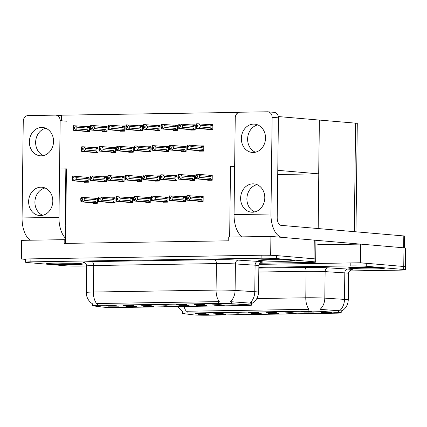 <?xml version="1.0" encoding="UTF-8"?>
<svg xmlns="http://www.w3.org/2000/svg" width="427" height="427" viewBox="0 0 427 427"><rect width="100%" height="100%" fill="white"/><g stroke="black" fill="none" stroke-linecap="round" stroke-linejoin="round"><path stroke-width="0.64" d="M242.066 304.889L231.69 304.889L238.896 305.225L242.066 304.889M186.861 304.627L176.49 304.627L183.695 304.969L186.861 304.627M204.485 304.35L194.109 304.35L201.314 304.686L204.485 304.35M133.993 305.465L123.622 305.465L130.827 305.801L133.993 305.465M171.574 305.999L161.198 305.999L168.403 306.34L171.574 305.999M136.33 306.559L125.954 306.559L133.16 306.896L136.33 306.559M222.109 304.072L211.733 304.072L218.939 304.408L222.109 304.072M189.198 305.721L178.822 305.721L186.028 306.063L189.198 305.721M224.442 305.166L214.066 305.166L221.271 305.502L224.442 305.166M206.817 305.444L196.441 305.444L203.647 305.785L206.817 305.444M151.617 305.182L141.241 305.182L148.447 305.524L151.617 305.182M169.241 304.905L158.865 304.905L166.071 305.246L169.241 304.905M118.706 306.837L108.33 306.837L115.536 307.173L118.706 306.837M153.95 306.282L143.573 306.282L150.779 306.618L153.95 306.282M116.374 305.743L105.997 305.743L113.203 306.079L116.374 305.743M249.976 304.894A10.093 0.459 -179.3 0 0 248.925 304.819L231.263 303.704A10.093 0.459 -179.3 0 0 218.427 303.458L97.388 305.374A10.093 0.459 -179.3 0 0 92.595 305.705A10.093 0.459 -179.3 0 0 93.305 305.881L103.115 307.12A10.093 0.459 -179.3 0 0 117.793 307.52L246.683 305.486A10.093 0.459 -179.3 0 0 251.482 305.156A10.093 0.459 -179.3 0 0 249.976 304.894M60.783 168.948L66.441 168.857L65.577 239.798L64.205 239.675L64.157 243.411L228.231 240.817L228.28 237.086L270.905 236.414L270.675 255.079L21.35 259.018L25.567 259.381M229.657 237.065L230.521 166.263L234.642 166.615M270.905 236.414L314.267 240.129A11.214 0.507 -179.3 0 1 315.937 240.417L315.713 259.088A11.214 0.507 -179.3 0 0 314.042 258.799L270.675 255.079M64.205 239.675L21.58 240.353L21.35 259.018M65.577 239.798L65.534 243.39M207.741 179.916L207.735 180.306L212.187 180.237L212.251 175.011L207.8 175.123M190.116 180.194L190.111 180.584L194.568 180.514L194.632 175.289L190.175 175.401M154.873 180.749L154.868 181.144L159.319 181.075L159.383 175.844L154.932 175.961M137.248 181.027L137.243 181.422L141.7 181.352L141.764 176.121L137.307 176.239M119.624 181.304L119.624 181.699L124.076 181.63L124.14 176.404L119.683 176.516M102.005 181.587L102 181.977L106.451 181.907L106.515 176.682L102.064 176.794M172.497 180.472L172.492 180.867L176.943 180.792L177.008 175.566L172.556 175.684M155.487 130.272L155.487 130.662L159.938 130.593L160.002 125.367L155.545 125.479M137.868 130.55L137.862 130.94L142.314 130.87L142.378 125.645L137.926 125.757M120.243 130.827L120.238 131.222L124.695 131.148L124.753 125.922L120.302 126.04M102.619 131.105L102.613 131.5L107.07 131.431L107.134 126.2L102.677 126.317M173.111 129.995L173.106 130.384L177.563 130.315L177.627 125.09L173.17 125.202M190.736 129.712L190.73 130.107L195.182 130.038L195.246 124.812L190.794 124.924M208.355 129.434L208.355 129.829L212.806 129.76L212.87 124.529L208.413 124.647M85 131.383L84.994 131.778L89.446 131.708L89.51 126.477L85.058 126.595M84.381 181.865L84.375 182.254L88.832 182.185L88.896 176.959L84.439 177.072M198.672 201.261L198.667 201.656L203.119 201.581L203.183 196.356L198.726 196.473M181.048 201.539L181.043 201.934L185.494 201.864L185.558 196.633L181.107 196.751M145.799 202.094L145.799 202.489L150.251 202.419L150.315 197.194L145.858 197.306M128.18 202.377L128.175 202.766L132.626 202.697L132.69 197.471L128.239 197.584M110.556 202.654L110.55 203.044L115.007 202.974L115.071 197.749L110.614 197.861M163.424 201.816L163.418 202.211L167.875 202.142L167.939 196.911L163.482 197.028M164.043 151.339L164.037 151.734L168.489 151.66L168.553 146.434L164.101 146.546M181.662 151.062L181.656 151.452L186.113 151.382L186.177 146.157L181.721 146.269M199.286 150.784L199.281 151.174L203.738 151.105L203.796 145.879L199.345 145.991M93.55 152.455L93.545 152.845L97.996 152.775L98.061 147.55L93.609 147.662M111.175 152.172L111.169 152.567L115.621 152.498L115.685 147.267L111.233 147.384M128.794 151.895L128.789 152.29L133.245 152.22L133.309 146.989L128.853 147.107M146.418 151.617L146.413 152.012L150.864 151.937L150.928 146.712L146.477 146.829M92.931 202.932L92.931 203.327L97.383 203.252L97.447 198.027L92.99 198.139M230.521 166.263L234.647 166.199M61.371 120.766L61.44 115.183L236.841 112.413L236.825 113.758M66.436 169.428L65.843 169.38M236.841 112.413L238.512 112.552M97.388 202.9L96.79 202.846L95.739 201.373L84.76 200.434L84.781 198.715L95.76 199.66L96.171 199.057L95.488 198.315L97.441 198.48L92.99 198.096M149.226 148.345A2.541 2.162 -85.1 0 0 148.228 146.979L136.496 145.97L138.247 147.4L149.226 148.345L149.637 147.742L148.954 147L150.923 147.166L146.477 146.781M131.607 148.623A2.541 2.162 -85.1 0 0 130.603 147.256L118.877 146.247L120.622 147.678L131.607 148.623L132.018 148.02L131.329 147.278L133.304 147.443L128.853 147.059M113.982 148.9A2.541 2.162 -85.1 0 0 112.979 147.534L101.252 146.53L103.003 147.961L113.982 148.9L114.393 148.297L113.71 147.555L115.68 147.726L111.233 147.342M96.358 149.178A2.541 2.162 -85.1 0 0 95.36 147.811L83.628 146.808L85.379 148.238L96.358 149.178L96.769 148.58L96.086 147.838L98.055 148.004L93.609 147.619M202.094 147.507A2.541 2.162 -85.1 0 0 201.096 146.141L189.364 145.137L191.115 146.568L202.094 147.507L202.505 146.909L201.822 146.167L203.791 146.333L199.345 145.949M186.172 146.605L181.721 146.226M166.85 148.068A2.541 2.162 -85.1 0 0 165.847 146.701L154.12 145.692L155.871 147.123L166.85 148.068L167.261 147.464L166.578 146.723L168.548 146.888L164.101 146.504M167.934 197.365L163.482 196.986M115.007 202.622L114.409 202.569L113.363 201.096L102.384 200.156L102.405 198.438L113.385 199.382L113.795 198.779L113.112 198.037L115.06 198.203L110.614 197.818M132.632 202.345L132.034 202.291L130.988 200.818L120.008 199.879L120.024 198.16L131.009 199.105L131.42 198.502L130.731 197.76L132.685 197.925L128.239 197.541M150.256 202.067L149.658 202.014L148.607 200.541L137.627 199.601L137.649 197.882L148.628 198.822L149.039 198.224L148.356 197.482L150.309 197.648L145.863 197.263M185.499 201.507L184.902 201.459L183.856 199.985L172.876 199.041L172.898 197.327L183.877 198.267L184.288 197.669L183.599 196.927L185.553 197.087L181.107 196.703M203.124 201.229L202.526 201.181L201.48 199.703L190.495 198.763L190.517 197.05L201.496 197.989L201.907 197.386L201.224 196.644L203.177 196.81L198.731 196.425M86.937 177.248L86.211 177.226A2.541 2.162 94.9 0 1 87.209 178.593L87.62 177.99L86.937 177.248L88.891 177.413L84.439 177.029M89.451 131.351L88.853 131.302L87.807 129.829L76.823 128.885L75.04 130.219L73.503 130.176L73.519 128.687L74.618 128.714L74.634 127.219L73.54 127.193L73.556 125.698L85.058 126.552M212.811 129.402L212.214 129.354L211.162 127.881L200.183 126.936L198.4 128.271L196.863 128.228L196.879 126.739L197.979 126.766L197.995 125.271L196.895 125.244L196.916 123.75L208.419 124.604M195.187 129.685L194.589 129.632L193.543 128.159L182.564 127.214L180.776 128.548L179.239 128.511L179.255 127.016L180.354 127.043L180.375 125.554L179.276 125.522L179.292 124.027L190.794 124.881M177.563 129.963L176.965 129.909L175.919 128.436L164.939 127.497L163.157 128.831L161.614 128.789L161.636 127.294L162.73 127.326L162.751 125.832L161.652 125.8L161.668 124.305L173.17 125.159M107.076 131.073L106.472 131.025L105.426 129.552L94.447 128.607L92.664 129.941L91.127 129.899L91.143 128.404L92.243 128.436L92.259 126.942L91.159 126.915L91.181 125.421L102.677 126.269M124.695 130.795L124.097 130.747L123.051 129.269L112.071 128.33L110.289 129.664L108.746 129.621L108.768 128.127L109.862 128.159L109.883 126.664L108.784 126.638L108.8 125.143L120.302 125.992M142.319 130.518L141.721 130.465L140.675 128.991L129.696 128.052L127.908 129.386L126.371 129.344L126.387 127.849L127.486 127.881L127.508 126.387L126.408 126.355L126.424 124.865L137.926 125.714M159.997 125.816L155.545 125.437M175.049 175.855L174.323 175.833A2.541 2.162 94.9 0 1 175.321 177.2L175.732 176.597L175.049 175.855L177.002 176.02L172.556 175.636M104.556 176.97L103.83 176.949A2.541 2.162 94.9 0 1 104.834 178.315L105.245 177.712L104.556 176.97L106.51 177.136L102.064 176.751M122.181 176.693L121.455 176.666A2.541 2.162 94.9 0 1 122.453 178.032L122.864 177.435L122.181 176.693L124.134 176.858L119.688 176.474M141.759 176.575L137.307 176.196M157.424 176.137L156.698 176.111A2.541 2.162 94.9 0 1 157.702 177.477L158.113 176.879L157.424 176.137L159.378 176.298L154.932 175.913M192.673 175.577L191.947 175.556A2.541 2.162 94.9 0 1 192.945 176.922L193.356 176.319L192.673 175.577L194.627 175.743L190.175 175.358M210.292 175.3L209.566 175.278A2.541 2.162 94.9 0 1 210.57 176.645L210.981 176.041L210.292 175.3L212.246 175.465L207.8 175.081M278.303 116.555L319.353 120.078L318.697 173.842L277.726 174.488M318.697 173.842L277.774 170.33M331.779 312.58L321.403 312.58L328.609 312.916L331.779 312.58M276.573 312.318L266.197 312.318L273.403 312.66L276.573 312.318M294.198 312.041L283.822 312.041L291.027 312.383L294.198 312.041M223.705 313.156L213.329 313.156L220.535 313.493L223.705 313.156M261.287 313.696L250.911 313.696L258.116 314.032L261.287 313.696M226.038 314.251L215.667 314.251L222.873 314.587L226.038 314.251M311.822 311.763L301.446 311.763L308.652 312.1L311.822 311.763M278.906 313.413L268.535 313.413L275.741 313.754L278.906 313.413M314.155 312.858L303.778 312.858L310.984 313.199L314.155 312.858M296.53 313.135L286.154 313.135L293.36 313.477L296.53 313.135M241.33 312.879L230.954 312.879L238.159 313.215L241.33 312.879M258.954 312.596L248.578 312.596L255.784 312.938L258.954 312.596M208.419 314.528L198.043 314.528L205.248 314.864L208.419 314.528M243.662 313.973L233.286 313.973L240.492 314.309L243.662 313.973M206.081 313.434L195.71 313.434L202.916 313.77L206.081 313.434M339.689 312.585A10.093 0.459 -179.3 0 0 338.638 312.511L320.976 311.395A10.093 0.459 -179.3 0 0 308.139 311.155L187.101 313.066A10.093 0.459 -179.3 0 0 182.302 313.397A10.093 0.459 -179.3 0 0 183.018 313.573L192.828 314.811A10.093 0.459 -179.3 0 0 207.501 315.211L336.396 313.178A10.093 0.459 -179.3 0 0 341.189 312.847A10.093 0.459 -179.3 0 0 339.689 312.585M349.553 270.931L400.062 270.136A11.214 0.507 -179.3 0 0 405.383 269.768A11.214 0.507 -179.3 0 0 403.718 269.48L403.75 266.491L360.388 262.776L259.136 264.372L350.845 262.925A11.214 0.507 -179.3 0 1 366.275 263.278L403.75 266.491A11.214 0.507 -179.3 0 1 405.42 266.779A11.214 0.507 -179.3 0 0 403.75 266.491L403.979 247.825L360.618 244.105L360.388 262.776M405.383 269.768L405.65 248.114A11.214 0.507 -179.3 0 0 403.979 247.825M360.618 244.105L317.992 244.778L317.998 244.223M319.353 120.078L318.19 228.53M319.513 120.072L355.616 123.168A11.214 0.507 0.7 0 1 357.287 123.456L355.963 231.77M291.86 260.235A17.939 0.811 -179.3 0 0 271.705 259.632A17.939 0.811 -179.3 0 0 258.655 260.256A17.939 0.811 -179.3 0 0 261.324 260.716A17.939 0.811 -179.3 0 0 281.484 261.319A17.939 0.811 -179.3 0 0 294.534 260.694A17.939 0.811 -179.3 0 0 291.86 260.235M79.881 263.582A17.939 0.811 -179.3 0 0 59.721 262.979A17.939 0.811 -179.3 0 0 46.671 263.603A17.939 0.811 -179.3 0 0 49.345 264.062A17.939 0.811 -179.3 0 0 69.5 264.665A17.939 0.811 -179.3 0 0 82.55 264.041A17.939 0.811 -179.3 0 0 79.881 263.582M97.388 305.374L97.409 303.512L96.609 303.554A13.082 6.869 -90.9 0 1 93.385 292.031L216.078 290.093A14.95 0.678 0.7 0 1 235.09 290.451A13.082 9.757 93.6 0 1 230.356 301.665L250.686 303.17M259.846 263.24L310.349 262.44A11.214 0.507 -179.3 0 0 315.676 262.077L315.713 259.088A11.214 0.507 -179.3 0 0 314.042 258.799L276.563 255.586A11.214 0.507 -179.3 0 0 261.132 255.234L30.893 258.869A11.214 0.507 -179.3 0 0 25.567 259.237L25.529 262.221A11.214 0.507 -179.3 0 0 27.2 262.509L64.68 265.722A11.214 0.507 -179.3 0 0 80.105 266.08L86.612 265.973M97.409 303.512L219.297 301.617A13.082 6.869 89.1 0 1 216.078 290.093L216.398 263.582L93.71 265.525A14.95 0.678 -179.3 0 0 86.612 266.01C86.323 262.754 83.505 262.263 84.103 262.504M315.676 262.077A11.214 0.507 -179.3 0 0 314.005 261.788L276.525 258.575A11.214 0.507 -179.3 0 0 261.1 258.218L30.856 261.858A11.214 0.507 -179.3 0 0 25.529 262.221M381.573 267.926A17.939 0.811 -179.3 0 0 361.413 267.323A17.939 0.811 -179.3 0 0 348.363 267.948A17.939 0.811 -179.3 0 0 351.037 268.407A17.939 0.811 -179.3 0 0 371.196 269.01A17.939 0.811 -179.3 0 0 384.247 268.386A17.939 0.811 -179.3 0 0 381.573 267.926M256.814 298.558L305.785 297.784A14.95 0.678 0.7 0 1 324.803 298.142A13.082 9.757 93.6 0 1 320.069 309.361L340.399 310.861M183.978 306.474A13.082 6.869 -90.9 0 0 186.321 311.246L309.009 309.308A13.082 6.869 89.1 0 1 305.785 297.784L306.111 271.278L258.799 272.026M403.718 269.48L366.238 266.267A11.214 0.507 -179.3 0 0 350.807 265.909L258.858 267.366M96.79 202.846L81.44 201.725L81.456 200.231L82.555 200.263L82.571 198.768L81.045 198.795L82.571 198.923M97.383 203.183L80.943 201.8L80.708 198.785L81.231 197.247L81.472 198.736M96.801 203.263L80.943 201.8M95.488 198.315L81.493 197.247M81.44 201.725L97.383 203.028M81.178 201.731L81.045 198.795M81.231 197.247L81.215 198.742M95.76 199.66A2.541 2.162 -85.1 0 0 94.762 198.293M84.76 200.434L82.977 201.768M83.03 197.285L84.781 198.715M94.709 202.772A2.541 2.162 -85.1 0 0 95.739 201.373M81.37 201.725L81.456 200.231M81.194 200.236L81.242 201.731M88.832 181.833L72.82 180.658L88.832 181.961M72.82 180.658L72.836 179.164L73.999 179.196L74.02 177.701L72.921 177.669L72.681 176.18L72.494 177.723L74.02 177.856M72.884 180.658L72.905 179.164M72.494 177.723L72.691 180.658L72.387 180.733L72.136 179.431L72.681 176.18M72.643 179.169L72.622 180.664M88.832 182.115L72.691 180.658M88.234 181.779L87.188 180.306L76.209 179.367L74.426 180.701M86.153 181.705A2.541 2.162 -85.1 0 0 87.188 180.306M86.211 177.226L74.479 176.218L76.23 177.648L87.209 178.593M76.209 179.367L76.23 177.648M74.479 176.218L72.942 176.175M72.387 180.733L88.25 182.196M114.409 202.569L99.059 201.448L99.08 199.953L100.174 199.985L100.196 198.491L98.669 198.512L100.196 198.646M115.007 202.905L98.562 201.523L98.333 198.502L98.856 196.97L99.096 198.459M114.425 202.985L98.562 201.523M113.112 198.037L99.117 196.964M99.059 201.448L115.007 202.75M98.797 201.453L98.669 198.512M98.856 196.97L98.834 198.464M113.385 199.382A2.541 2.162 -85.1 0 0 112.381 198.016M102.384 200.156L100.601 201.491M100.655 197.007L102.405 198.438M112.328 202.494A2.541 2.162 -85.1 0 0 113.363 201.096M98.995 201.448L99.08 199.953M98.818 199.959L98.867 201.448M132.034 202.291L116.683 201.17L116.699 199.676L117.799 199.708L117.82 198.213L116.293 198.235L117.815 198.368M132.626 202.628L116.187 201.245L115.957 198.224L116.475 196.692L116.72 198.181M132.044 202.708L116.187 201.245M130.731 197.76L116.736 196.687M116.683 201.17L132.632 202.473M116.422 201.176L116.293 198.235M116.475 196.692L116.459 198.187M131.009 199.105A2.541 2.162 -85.1 0 0 130.005 197.738M120.008 199.879L118.22 201.213M118.279 196.73L120.024 198.16M129.952 202.217A2.541 2.162 -85.1 0 0 130.988 200.818M116.614 201.17L116.699 199.676M116.438 199.681L116.491 201.17M149.658 202.014L134.308 200.893L134.324 199.398L135.423 199.425L135.439 197.936L133.913 197.957L135.439 198.091M150.251 202.35L133.811 200.962L133.576 197.947L134.099 196.415L134.34 197.904M149.669 202.43L133.811 200.962M148.356 197.482L134.361 196.409M134.308 200.893L150.251 202.195M134.046 200.893L133.913 197.957M134.099 196.415L134.083 197.909M148.628 198.822A2.541 2.162 -85.1 0 0 147.63 197.455M137.627 199.601L135.845 200.93M135.898 196.452L137.649 197.882M147.577 201.939A2.541 2.162 -85.1 0 0 148.607 200.541M134.238 200.893L134.324 199.398M134.062 199.404L134.11 200.893M106.456 181.555L90.439 180.381L106.456 181.683M90.439 180.381L90.46 178.886L91.624 178.918L91.645 177.424L90.545 177.392L90.3 175.903L90.118 177.445L91.64 177.579M90.508 180.381L90.524 178.886M90.118 177.445L90.316 180.381L90.012 180.456L89.761 179.153L90.3 175.903M90.268 178.892L90.246 180.386M104.263 181.566L90.316 180.381M104.263 181.576L106.451 181.838M105.859 181.502L104.812 180.029L93.833 179.089L92.045 180.424M103.777 181.427A2.541 2.162 -85.1 0 0 104.812 180.029M103.83 176.949L92.104 175.94L93.855 177.37L104.834 178.315M93.833 179.089L93.855 177.37M92.104 175.94L90.561 175.897M90.012 180.456L105.869 181.918M124.081 181.278L108.063 180.103L124.076 181.406M108.063 180.103L108.084 178.609L109.248 178.635L109.264 177.146L108.164 177.114L107.924 175.625L107.737 177.168L109.264 177.301M108.132 180.103L108.148 178.609M107.737 177.168L107.935 180.103L107.636 180.173L107.38 178.876L107.924 175.625M107.887 178.614L107.871 180.103M124.076 181.56L107.935 180.103M123.483 181.224L122.432 179.751L111.452 178.806L109.67 180.141M121.401 181.149A2.541 2.162 -85.1 0 0 122.432 179.751M121.455 176.666L109.723 175.662L111.474 177.093L122.453 178.032M111.452 178.806L111.474 177.093M109.723 175.662L108.186 175.62M107.636 180.173L123.494 181.64M141.7 180.995L125.687 179.826L141.7 181.128M125.687 179.826L125.703 178.331L126.872 178.358L126.888 176.863L125.789 176.837L125.549 175.348L125.362 176.89L126.888 177.018M125.751 179.82L125.773 178.331M125.362 176.89L125.559 179.826L125.255 179.895L125.004 178.593L125.549 175.348M125.511 178.331L125.49 179.826M141.7 181.283L125.559 179.826M141.102 180.947L140.056 179.473L129.077 178.529L127.294 179.863M139.021 180.872A2.541 2.162 -85.1 0 0 140.056 179.473M139.805 176.415L139.079 176.388A2.541 2.162 94.9 0 1 140.077 177.755L140.488 177.157L139.805 176.415L141.759 176.581L140.003 176.431M139.079 176.388L127.347 175.385L129.098 176.815L140.077 177.755M129.077 178.529L129.098 176.815M127.347 175.385L125.81 175.342M125.255 179.895L141.118 181.358M159.324 180.717L143.307 179.543L159.324 180.845M143.307 179.543L143.328 178.054L144.491 178.08L144.513 176.586L143.413 176.559L143.168 175.07L142.986 176.613L144.507 176.741M143.376 179.543L143.392 178.048M142.986 176.613L143.184 179.548L142.88 179.618L142.629 178.315L143.168 175.07M143.136 178.054L143.114 179.548M157.131 180.733L143.184 179.548M157.131 180.744L159.319 181M158.727 180.669L157.68 179.196L146.701 178.251L144.918 179.586M156.645 180.594A2.541 2.162 -85.1 0 0 157.68 179.196M156.698 176.111L144.972 175.107L146.723 176.538L157.702 177.477M146.701 178.251L146.723 176.538M144.972 175.107L143.429 175.065M142.88 179.618L158.737 181.08M98.002 152.423L95.301 152.295A2.541 2.162 -85.1 0 0 96.337 150.896L85.357 149.952L83.575 151.286L81.968 151.243L98.002 152.551M81.968 151.243L81.984 149.754L83.153 149.781L83.169 148.286L81.642 148.313L83.169 148.441M82.032 151.243L82.053 149.749M81.984 149.765L81.84 151.249L81.541 151.318L81.285 150.016L81.594 146.84L81.808 148.26M98.002 152.706L81.84 151.249M81.642 148.313L81.861 149.754M81.792 149.754L81.776 151.249M95.301 152.295L83.575 151.286M97.383 152.37L96.337 150.896M83.628 146.808L82.091 146.765L82.069 148.26M85.357 149.952L85.379 148.238M96.086 147.838L95.36 147.811M97.415 152.786L81.541 151.318M73.108 127.246L73.006 130.251L73.06 125.773L73.108 127.246L74.634 127.374M73.006 130.251L88.864 131.713M76.823 128.885L76.844 127.171L87.829 128.111L88.24 127.513L89.494 127.62M89.451 131.484L73.433 130.182L73.519 128.687M89.446 131.639L73.241 130.182M87.551 126.771L88.24 127.513M86.825 126.744A2.541 2.162 94.9 0 1 87.829 128.111M75.099 125.741L76.844 127.171M88.853 131.302L86.772 131.228A2.541 2.162 -85.1 0 0 87.807 129.829M86.772 131.228L75.04 130.219M73.327 128.687L73.305 130.182M253.259 152.476A14.203 12.073 -85.1 0 0 265.503 138.711A14.203 12.073 -85.1 0 0 254.647 124.14A14.203 12.073 -85.1 0 0 253.606 124.102A14.203 12.073 -85.1 0 0 241.367 137.868A14.203 12.073 -85.1 0 0 252.224 152.439A14.203 12.073 -85.1 0 0 253.259 152.476M252.533 212.214A14.203 12.073 -85.1 0 0 264.772 198.448A14.203 12.073 -85.1 0 0 253.921 183.877A14.203 12.073 -85.1 0 0 252.88 183.84A14.203 12.073 -85.1 0 0 240.636 197.605A14.203 12.073 -85.1 0 0 251.492 212.176A14.203 12.073 -85.1 0 0 252.533 212.214M360.393 244.111L315.313 240.241M323.495 244.692L315.895 244.041M270.958 214.012L272.138 117.313A5.604 4.766 -85.1 0 0 267.846 111.805A5.604 4.766 -85.1 0 0 267.435 111.789L240.075 112.221A5.604 4.766 -85.1 0 0 235.24 117.895L234.055 214.6L270.958 214.012A22.428 11.775 89.1 0 0 281.927 237.359M257.748 124.897A14.203 12.073 -85.1 0 0 247.687 137.798A14.203 12.073 -85.1 0 0 255.405 152.22M257.017 184.635A14.203 12.073 -85.1 0 0 246.955 197.536A14.203 12.073 -85.1 0 0 254.673 211.957M267.846 111.805L274.123 112.338A5.604 4.766 94.9 0 1 278.415 117.852L277.198 217.54A7.478 3.923 -90.9 0 0 281.03 225.344L404.641 236.014L404.497 247.873M242.322 236.862A22.428 11.775 -90.9 0 1 234.055 214.6M41.28 155.823A14.203 12.073 -85.1 0 0 53.524 142.058A14.203 12.073 -85.1 0 0 42.668 127.486A14.203 12.073 -85.1 0 0 41.627 127.449A14.203 12.073 -85.1 0 0 29.383 141.214A14.203 12.073 -85.1 0 0 40.239 155.791A14.203 12.073 -85.1 0 0 41.28 155.823M40.549 215.566A14.203 12.073 -85.1 0 0 52.793 201.795A14.203 12.073 -85.1 0 0 41.937 187.223A14.203 12.073 -85.1 0 0 40.896 187.186A14.203 12.073 -85.1 0 0 28.652 200.957A14.203 12.073 -85.1 0 0 39.508 215.528A14.203 12.073 -85.1 0 0 40.549 215.566M58.974 217.364L60.154 120.66A5.604 4.766 -85.1 0 0 55.862 115.151A5.604 4.766 -85.1 0 0 55.451 115.135L28.097 115.568A5.604 4.766 -85.1 0 0 23.255 121.241L22.076 217.946L58.974 217.364A22.428 11.775 89.1 0 0 65.593 238.319M45.764 128.244A14.203 12.073 -85.1 0 0 35.703 141.145A14.203 12.073 -85.1 0 0 43.421 155.567M45.032 187.981A14.203 12.073 -85.1 0 0 34.977 200.882A14.203 12.073 -85.1 0 0 42.689 215.304M65.854 168.868L65.219 220.887A7.478 3.923 -90.9 0 0 65.758 224.88M30.344 240.214A22.428 11.775 -90.9 0 1 22.076 217.946M115.626 152.14L112.925 152.012A2.541 2.162 -85.1 0 0 113.961 150.614L102.982 149.674L101.199 151.009L99.592 150.966L115.626 152.274M99.592 150.966L99.608 149.477L100.772 149.503L100.793 148.009L99.267 148.036L100.788 148.164M99.656 150.966L99.678 149.471M99.608 149.487L99.464 150.971L99.16 151.041L98.909 149.738L99.213 146.562L99.432 147.982M115.621 152.428L99.464 150.971M99.267 148.036L99.48 149.477M99.416 149.477L99.395 150.971M112.925 152.012L101.199 151.009M115.007 152.092L113.961 150.614M101.252 146.53L99.71 146.488L99.694 147.982M102.982 149.674L103.003 147.961M113.71 147.555L112.979 147.534M115.039 152.503L99.16 151.041M133.251 151.863L130.55 151.734A2.541 2.162 -85.1 0 0 131.585 150.336L120.601 149.397L118.818 150.731L117.211 150.688L133.245 151.991M117.211 150.688L117.233 149.194L118.396 149.226L118.412 147.731L116.886 147.758L118.412 147.886M117.281 150.688L117.297 149.194M117.233 149.21L117.083 150.694L116.784 150.763L116.534 149.461L116.838 146.28L117.057 147.705M133.245 152.145L117.083 150.694M116.886 147.758L117.105 149.199M117.035 149.199L117.019 150.694M130.55 151.734L118.818 150.731M132.632 151.809L131.585 150.336M118.877 146.247L117.334 146.21L117.318 147.699M120.601 149.397L120.622 147.678M131.329 147.278L130.603 147.256M132.664 152.225L116.784 150.763M150.87 151.585L148.169 151.457A2.541 2.162 -85.1 0 0 149.204 150.058L138.225 149.119L136.443 150.453L134.836 150.411L150.87 151.713M134.836 150.411L134.852 148.916L136.021 148.948L136.037 147.454L134.51 147.475L136.037 147.609M134.9 150.411L134.921 148.916M134.852 148.932L134.708 150.411L134.409 150.485L134.153 149.183L134.462 146.002L134.676 147.427M150.87 151.868L134.708 150.411M134.51 147.475L134.729 148.922M134.66 148.922L134.644 150.416M148.169 151.457L136.443 150.453M150.251 151.532L149.204 150.058M136.496 145.97L134.959 145.927L134.937 147.422M138.225 149.119L138.247 147.4M148.954 147L148.228 146.979M150.288 151.948L134.409 150.485M90.732 126.968L90.631 129.973L90.375 128.671L90.684 125.495L90.732 126.968L92.259 127.097M90.631 129.973L106.488 131.436M94.447 128.607L94.468 126.894L105.448 127.833L105.859 127.235L107.118 127.342M107.07 131.201L91.058 129.899L91.143 128.404M107.07 131.356L90.866 129.904M105.175 126.493L105.859 127.235M104.45 126.467A2.541 2.162 94.9 0 1 105.448 127.833M92.718 125.463L94.468 126.894M106.472 131.025L104.391 130.95A2.541 2.162 -85.1 0 0 105.426 129.552M104.391 130.95L92.664 129.941M90.951 128.41L90.93 129.904M108.357 126.691L108.25 129.696L108.02 126.68L108.309 125.218L108.357 126.691L109.878 126.819M108.25 129.696L124.113 131.158M112.071 128.33L112.093 126.616L123.072 127.556L123.483 126.952L124.743 127.065M124.695 130.924L108.682 129.621L108.768 128.127M124.695 131.078L108.485 129.627M122.8 126.211L123.483 126.952M122.069 126.189A2.541 2.162 94.9 0 1 123.072 127.556M110.342 125.186L112.093 126.616M124.097 130.747L122.015 130.667A2.541 2.162 -85.1 0 0 123.051 129.269M122.015 130.667L110.289 129.664M108.57 128.132L108.554 129.627M125.976 126.413L125.874 129.418L125.928 124.935L125.976 126.413L127.502 126.541M125.874 129.418L141.732 130.881M129.696 128.052L129.712 126.333L140.696 127.278L141.107 126.675L142.367 126.782M142.319 130.646L126.301 129.344L126.387 127.849M142.314 130.801L126.109 129.349M140.419 125.933L141.107 126.675M139.693 125.912A2.541 2.162 94.9 0 1 140.696 127.278M127.967 124.903L129.712 126.333M141.721 130.465L139.64 130.39A2.541 2.162 -85.1 0 0 140.675 128.991M139.64 130.39L127.908 129.386M126.195 127.854L126.178 129.349M143.6 126.13L143.499 129.141L143.242 127.838L143.552 124.657L143.6 126.13L145.127 126.264M143.499 129.141L159.356 130.603M158.257 125.677L143.787 124.588M159.944 130.24L159.34 130.187L158.294 128.714L147.315 127.774L147.336 126.056L158.316 127L158.727 126.397L159.986 126.504M147.315 127.774L145.532 129.109L143.995 129.066L144.011 127.572L145.111 127.604L145.127 126.109L143.771 126.082M159.938 130.368L143.926 129.066L144.011 127.572M159.938 130.523L143.734 129.071M158.043 125.655L158.727 126.397M157.317 125.634A2.541 2.162 94.9 0 1 158.316 127M144.027 126.077L144.048 124.583M145.586 124.625L147.336 126.056M159.34 130.187L157.264 130.112A2.541 2.162 -85.1 0 0 158.294 128.714M157.264 130.112L145.532 129.109M143.819 127.577L143.798 129.066M291.705 260.235A17.753 0.806 0.7 0 1 294.347 260.694A17.753 0.806 0.7 0 1 281.43 261.308A17.753 0.806 0.7 0 1 261.484 260.716A17.753 0.806 0.7 0 1 258.842 260.256A17.753 0.806 0.7 0 1 271.753 259.643A17.753 0.806 0.7 0 1 291.705 260.235M381.412 267.926A17.753 0.806 0.7 0 1 384.06 268.386A17.753 0.806 0.7 0 1 371.143 268.999A17.753 0.806 0.7 0 1 351.197 268.407A17.753 0.806 0.7 0 1 348.549 267.948A17.753 0.806 0.7 0 1 361.466 267.334A17.753 0.806 0.7 0 1 381.412 267.926M79.721 263.582A17.753 0.806 0.7 0 1 82.363 264.041A17.753 0.806 0.7 0 1 69.452 264.655A17.753 0.806 0.7 0 1 49.5 264.062A17.753 0.806 0.7 0 1 46.858 263.603A17.753 0.806 0.7 0 1 59.775 262.989A17.753 0.806 0.7 0 1 79.721 263.582M168.494 151.307L165.793 151.179A2.541 2.162 -85.1 0 0 166.829 149.781L155.85 148.842L154.067 150.176L152.46 150.133L168.494 151.436M152.46 150.133L152.476 148.639L153.64 148.671L153.661 147.176L152.135 147.198L153.656 147.331M152.524 150.133L152.546 148.639M152.476 148.655L152.332 150.133L152.028 150.208L151.777 148.906L152.087 145.724L152.3 147.15M168.489 151.59L152.332 150.133M152.135 147.198L152.348 148.639M152.284 148.644L152.263 150.133M165.793 151.179L154.067 150.176M167.875 151.254L166.829 149.781M154.12 145.692L152.578 145.65L152.562 147.144M155.85 148.842L155.871 147.123M166.578 146.723L165.847 146.701M167.907 151.67L152.028 150.208M186.119 151.03L183.418 150.902A2.541 2.162 -85.1 0 0 184.453 149.503L173.469 148.559L171.686 149.893L170.079 149.856L186.113 151.158M170.079 149.856L170.101 148.361L171.264 148.388L171.28 146.899L169.754 146.92L171.28 147.053M170.149 149.856L170.165 148.361M170.101 148.372L169.957 149.856L169.652 149.925L169.402 148.628L169.706 145.447L169.925 146.872M186.113 151.313L169.957 149.856M169.754 146.92L169.973 148.361M169.903 148.366L169.887 149.856M183.418 150.902L171.686 149.893M185.499 150.977L184.453 149.503M183.471 146.418L171.745 145.415L173.49 146.845L184.475 147.785A2.541 2.162 -85.1 0 0 183.471 146.418L184.197 146.445L184.886 147.187L186.161 147.294M171.745 145.415L170.202 145.372L170.186 146.867M173.469 148.559L173.49 146.845M184.475 147.785L184.886 147.187M185.531 151.393L169.652 149.925M203.738 150.752L201.042 150.624A2.541 2.162 -85.1 0 0 202.072 149.226L191.093 148.281L189.31 149.615L187.704 149.578L203.738 150.88M187.704 149.578L187.72 148.084L188.889 148.11L188.905 146.616L187.378 146.642L188.905 146.771M187.773 149.573L187.789 148.084M187.72 148.094L187.576 149.578L187.277 149.647L187.021 148.345L187.33 145.169L187.549 146.594M203.738 151.035L187.576 149.578M187.378 146.642L187.597 148.084M187.528 148.084L187.512 149.578M201.042 150.624L189.31 149.615M203.119 150.699L202.072 149.226M189.364 145.137L187.827 145.095L187.805 146.589M191.093 148.281L191.115 146.568M201.822 146.167L201.096 146.141M203.156 151.115L187.277 149.647M167.875 201.784L151.927 200.61L151.948 199.121L153.047 199.147L153.063 197.653L151.537 197.68L153.063 197.808M167.875 202.072L151.43 200.685L151.201 197.669L151.724 196.137L151.964 197.626M167.293 202.147L151.43 200.685M167.277 201.736L166.231 200.263L155.252 199.318L155.273 197.605L166.252 198.544L166.663 197.947L165.98 197.205L151.985 196.132M151.927 200.61L167.875 201.918M151.665 200.615L151.537 197.68M151.724 196.137L151.702 197.632M166.252 198.544A2.541 2.162 -85.1 0 0 165.254 197.178M155.252 199.318L153.469 200.653M153.523 196.174L155.273 197.605M165.196 201.661A2.541 2.162 -85.1 0 0 166.231 200.263M151.863 200.615L151.948 199.121M151.686 199.121L151.734 200.615M184.902 201.459L169.551 200.332L169.567 198.843L170.667 198.87L170.688 197.375L169.161 197.402L170.683 197.53M185.494 201.79L169.055 200.407L168.825 197.391L169.343 195.86L169.588 197.349M184.912 201.87L169.055 200.407M183.599 196.927L169.604 195.854M169.551 200.332L185.499 201.635M169.289 200.338L169.161 197.402M169.343 195.86L169.327 197.349M183.877 198.267A2.541 2.162 -85.1 0 0 182.873 196.9M172.876 199.041L171.094 200.375M171.147 195.897L172.898 197.327M182.82 201.384A2.541 2.162 -85.1 0 0 183.856 199.985M169.482 200.338L169.567 198.843M169.311 198.843L169.359 200.338M202.526 201.181L187.175 200.055L187.191 198.56L188.291 198.592L188.307 197.098L186.78 197.125L188.307 197.253M203.119 201.512L186.679 200.13L186.444 197.114L186.967 195.582L187.213 197.071M202.537 201.592L186.679 200.13M201.224 196.644L187.229 195.577M187.175 200.055L203.119 201.357M186.914 200.06L186.78 197.125M186.967 195.582L186.951 197.071M201.496 197.989A2.541 2.162 -85.1 0 0 200.498 196.623M190.495 198.763L188.713 200.098M188.766 195.619L190.517 197.05M200.444 201.101A2.541 2.162 -85.1 0 0 201.48 199.703M187.106 200.055L187.191 198.56M186.93 198.566L186.978 200.06M161.225 125.853L161.118 128.863L160.888 125.842L161.176 124.38L161.225 125.853L162.751 125.986M161.118 128.863L176.981 130.326M164.939 127.497L164.961 125.778L175.94 126.723L176.351 126.12L177.611 126.227M177.563 130.091L161.55 128.789L161.636 127.294M177.563 130.246L161.353 128.789M175.668 125.378L176.351 126.12M174.937 125.357A2.541 2.162 94.9 0 1 175.94 126.723M163.21 124.348L164.961 125.778M176.965 129.909L174.883 129.835A2.541 2.162 -85.1 0 0 175.919 128.436M174.883 129.835L163.157 128.831M161.438 127.294L161.422 128.789M178.844 125.575L178.742 128.58L178.796 124.102L178.844 125.575L180.37 125.709M178.742 128.58L194.6 130.048M182.564 127.214L182.58 125.501L193.564 126.44L193.975 125.842L195.235 125.949M195.187 129.813L179.169 128.511L179.255 127.016M195.182 129.968L178.977 128.511M193.287 125.1L193.975 125.842M192.561 125.074A2.541 2.162 94.9 0 1 193.564 126.44M180.834 124.07L182.58 125.501M194.589 129.632L192.508 129.557A2.541 2.162 -85.1 0 0 193.543 128.159M192.508 129.557L180.776 128.548M179.062 127.016L179.046 128.511M196.468 125.298L196.367 128.303L196.11 127L196.42 123.825L196.468 125.298L197.995 125.426M196.367 128.303L212.224 129.765M200.183 126.936L200.204 125.223L211.184 126.162L211.595 125.565L212.854 125.671M212.806 129.536L196.794 128.233L196.879 126.739M212.806 129.691L196.601 128.233M210.911 124.823L211.595 125.565M210.185 124.796A2.541 2.162 94.9 0 1 211.184 126.162M198.454 123.793L200.204 125.223M212.214 129.354L210.132 129.28A2.541 2.162 -85.1 0 0 211.162 127.881M210.132 129.28L198.4 128.271M196.687 126.739L196.666 128.233M176.949 180.44L160.931 179.265L176.949 180.568M160.931 179.265L160.952 177.776L162.116 177.803L162.132 176.308L161.038 176.282L160.792 174.792L160.605 176.335L162.132 176.463M161 179.265L161.016 177.771M160.605 176.335L160.803 179.271L160.504 179.34L160.248 178.038L160.792 174.792M160.755 177.776L160.739 179.271M176.943 180.722L160.803 179.271M176.351 180.386L175.305 178.913L164.32 177.974L162.538 179.308M174.269 180.311A2.541 2.162 -85.1 0 0 175.305 178.913M174.323 175.833L162.591 174.83L164.342 176.26L175.321 177.2M164.32 177.974L164.342 176.26M162.591 174.83L161.054 174.787M160.504 179.34L176.362 180.802M194.568 180.162L178.555 178.988L194.568 180.29M178.555 178.988L178.571 177.493L179.74 177.525L179.756 176.031L178.657 175.999L178.417 174.51L178.23 176.057L179.756 176.186M178.619 178.988L178.641 177.493M178.23 176.057L178.427 178.993L178.123 179.062L177.872 177.76L178.417 174.51M178.379 177.499L178.363 178.993M192.38 180.173L178.427 178.993M192.38 180.189L194.568 180.445M193.97 180.109L192.924 178.635L181.945 177.696L180.162 179.03M191.888 180.034A2.541 2.162 -85.1 0 0 192.924 178.635M191.947 175.556L180.215 174.547L181.966 175.977L192.945 176.922M181.945 177.696L181.966 175.977M180.215 174.547L178.678 174.51M178.123 179.062L193.986 180.525M212.192 179.884L196.18 178.71L212.192 180.013M196.18 178.71L196.196 177.216L197.359 177.248L197.381 175.753L196.281 175.721L196.036 174.232L195.854 175.775L197.375 175.908M196.244 178.71L196.26 177.216M195.854 175.775L196.052 178.71L195.747 178.785L195.497 177.483L196.036 174.232M196.004 177.221L195.982 178.716M212.192 180.167L196.052 178.71M211.595 179.831L210.548 178.358L199.569 177.418L197.786 178.753M209.513 179.756A2.541 2.162 -85.1 0 0 210.548 178.358M209.566 175.278L197.84 174.269L199.59 175.7L210.57 176.645M199.569 177.418L199.59 175.7M197.84 174.269L196.297 174.227M195.747 178.785L211.605 180.247M248.925 304.819L248.952 302.78M314.267 240.129L314.005 261.788M231.263 303.704L231.29 301.665M218.427 303.458L218.453 301.601M338.638 312.511L338.664 310.477M355.616 123.168L354.293 231.626M187.101 313.066L187.122 311.203M320.976 311.395L321.003 309.361M308.139 311.155L308.161 309.292M238.255 260.128A3.736 2.786 -86.4 0 0 235.416 263.945L235.09 290.451L254.775 291.694A14.95 0.678 0.7 0 1 256.328 291.806A14.95 0.678 0.7 0 1 258.554 292.191L258.879 265.685A14.95 0.678 -179.3 0 0 256.654 265.3A14.95 0.678 -179.3 0 0 255.095 265.188L235.416 263.945A14.95 0.678 -179.3 0 0 216.398 263.582A3.736 1.964 89.1 0 0 214.482 259.68A18.687 0.849 0.7 0 1 238.255 260.128L257.935 261.372A18.687 0.849 0.7 0 1 261.244 262.301M249.987 302.951A13.082 9.757 93.6 0 0 254.775 291.694L255.095 265.188A3.736 2.786 -86.4 0 1 257.935 261.372M92.595 305.705L92.616 303.891C88.496 301.222 86.387 297.432 86.286 292.522A14.95 0.678 0.7 0 1 93.385 292.031L93.71 265.525A3.736 1.964 89.1 0 0 91.794 261.618L214.482 259.68M84.327 262.573L84.236 262.562A18.687 0.849 0.7 0 1 91.794 261.618M276.525 258.575L276.563 255.586M261.1 258.218L261.132 255.234M30.856 261.858L30.893 258.869M327.963 267.82A3.736 2.786 -86.4 0 0 325.128 271.636L324.803 298.142L344.482 299.386A14.95 0.678 0.7 0 1 346.041 299.503A14.95 0.678 0.7 0 1 348.267 299.882L348.592 273.376A14.95 0.678 -179.3 0 0 346.366 272.992A14.95 0.678 -179.3 0 0 344.808 272.88L325.128 271.636A14.95 0.678 -179.3 0 0 306.111 271.278A3.736 1.964 89.1 0 0 304.195 267.377A18.687 0.849 0.7 0 1 327.963 267.82L347.647 269.063A18.687 0.849 0.7 0 1 350.957 269.992M339.7 310.642A13.082 9.757 93.6 0 0 344.482 299.386L344.808 272.88A3.736 2.786 -86.4 0 1 347.647 269.063M258.847 268.092L304.195 267.377M366.238 266.267L366.275 263.278M350.807 265.909L350.845 262.925M97.441 198.486L95.685 198.331M96.171 199.057L97.431 199.163M87.62 177.99L88.88 178.096M88.891 177.418L87.129 177.264M115.06 198.208L113.304 198.053M113.795 198.779L115.055 198.886M132.685 197.925L130.929 197.776M131.42 198.502L132.68 198.608M150.309 197.648L148.553 197.498M149.039 198.224L150.299 198.331M105.245 177.712L106.504 177.819M106.51 177.136L104.754 176.986M122.864 177.435L124.124 177.541M124.134 176.858L122.378 176.709M140.488 177.157L141.748 177.264M158.113 176.879L159.372 176.986M159.378 176.303L157.622 176.154M98.055 148.004L96.299 147.854M96.769 148.58L98.05 148.687M89.505 126.936L87.765 126.787M278.415 117.852L272.138 117.313M403.659 247.793L403.803 235.869M66.436 121.199L60.154 120.66M115.68 147.726L113.918 147.577M114.393 148.297L115.669 148.409M133.304 147.448L131.543 147.299M132.018 148.02L133.293 148.132M150.923 147.171L149.167 147.021M149.637 147.742L150.918 147.854M107.129 126.659L105.389 126.509M124.748 126.381L123.008 126.232M142.372 126.104L140.632 125.954M283.736 259.91A14.321 0.651 0.7 0 1 269.469 259.739M290.269 260.256A16.071 0.731 0.7 0 1 285.033 261.196A16.071 0.731 0.7 0 1 262.915 260.689A16.071 0.731 0.7 0 1 268.156 259.749A16.071 0.731 0.7 0 1 290.269 260.256M373.449 267.601A14.321 0.651 0.7 0 1 359.176 267.43M379.982 267.953A16.071 0.731 0.7 0 1 374.741 268.893A16.071 0.731 0.7 0 1 352.627 268.386A16.071 0.731 0.7 0 1 357.869 267.441A16.071 0.731 0.7 0 1 379.982 267.953M71.752 263.262A14.321 0.651 0.7 0 1 57.485 263.085M78.29 263.608A16.071 0.731 0.7 0 1 73.049 264.548A16.071 0.731 0.7 0 1 50.936 264.041A16.071 0.731 0.7 0 1 56.172 263.101A16.071 0.731 0.7 0 1 78.29 263.608M168.548 146.893L166.786 146.739M167.261 147.464L168.542 147.571M203.791 146.333L202.035 146.183M202.505 146.909L203.786 147.016M166.663 197.947L167.923 198.053M185.553 197.093L183.797 196.943M184.288 197.669L185.548 197.776M203.177 196.815L201.421 196.666M201.907 197.386L203.167 197.498M177.616 125.543L175.876 125.394M195.24 125.266L193.5 125.116M212.865 124.988L211.125 124.839M175.732 176.597L176.992 176.709M177.002 176.025L175.246 175.876M193.356 176.319L194.616 176.426M194.627 175.748L192.871 175.593M210.981 176.041L212.24 176.148M212.246 175.47L210.49 175.316M251.482 305.156L251.514 302.535M182.302 313.397L182.329 311.582L177.557 306.575M341.189 312.847L341.221 310.232M251.428 303.682C255.922 301.174 258.303 297.347 258.554 292.191M86.286 292.522L86.612 266.01M261.468 262.237C261.938 261.463 258.143 264.372 258.879 265.685M341.141 311.379C345.635 308.865 348.01 305.038 348.267 299.882M351.181 269.928C351.645 269.154 347.856 272.063 348.592 273.376M55.862 115.151L61.435 115.626M291.828 260.427L290.136 260.256C283.069 259.472 259.354 259.744 261.233 260.102L261.367 260.054M381.535 268.119L379.849 267.948C372.782 267.163 349.067 267.435 350.946 267.798L351.079 267.75M352.029 243.39L352.019 244.239M79.844 263.774L78.152 263.603C71.09 262.818 47.37 263.091 49.249 263.454L49.383 263.406"/></g></svg>

